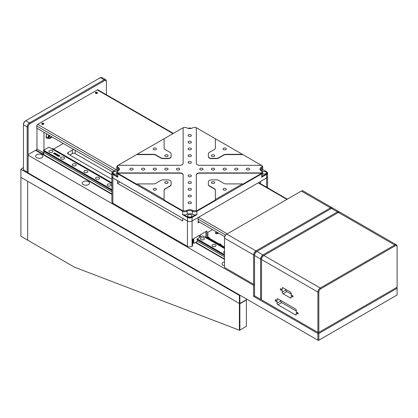 <?xml version="1.0" encoding="UTF-8"?>
<svg xmlns="http://www.w3.org/2000/svg" width="418" height="418" viewBox="0 0 418 418"><rect width="100%" height="100%" fill="white"/><g stroke="black" fill="none" stroke-linecap="round" stroke-linejoin="round"><path stroke-width="0.63" d="M397.1 295.019L318.364 340.477L309.978 335.633A2.633 1.52 180 0 1 309.973 335.633A2.633 1.52 180 0 1 309.978 335.633L28.121 172.906L317.899 340.205L317.899 333.48L253.606 296.362L254.541 295.824L318.364 332.676L396.635 287.49L397.1 287.756L397.1 288.295L318.829 333.48L318.829 340.205L397.1 295.019L397.1 288.295M36.742 157.706A3.626 2.09 180 0 1 35.676 156.227A3.626 2.09 180 0 1 37.918 154.294A3.626 2.09 180 0 1 41.863 154.749A3.626 2.09 180 0 1 42.929 156.227A3.626 2.09 180 0 1 40.687 158.161A3.626 2.09 180 0 1 36.742 157.706M83.328 184.604A3.626 2.09 180 0 1 82.268 183.126A3.626 2.09 180 0 1 84.504 181.193A3.626 2.09 180 0 1 88.454 181.647A3.626 2.09 180 0 1 89.515 183.126A3.626 2.09 180 0 1 87.278 185.059A3.626 2.09 180 0 1 83.328 184.604M224.492 265.801A3.626 2.09 180 0 1 223.092 265.299A3.626 2.09 180 0 1 222.031 263.815A3.626 2.09 180 0 1 224.492 261.835M253.606 296.362L253.606 285.337L28.121 155.151L28.121 154.613L35.577 150.313L111.899 194.375M28.121 155.151L28.121 172.906M195.41 242.592L224.492 259.379M253.606 285.337L254.541 285.337M318.829 340.205L318.364 340.477L317.899 340.205M317.899 333.48L318.364 333.214L318.364 332.676L397.1 287.218L318.364 332.676M318.364 333.214L318.829 333.48M254.076 284.527L224.492 267.447L254.076 284.527L254.541 284.261L253.606 284.261L253.606 254.943A3.292 1.902 -60 0 1 255.936 250.904L256.401 251.714L256.871 251.443A3.292 1.902 120 0 0 254.541 255.482L254.541 254.943A2.633 1.52 -60 0 1 256.401 251.714A2.633 1.52 120 0 0 254.541 254.943L254.541 295.824L260.597 299.325L260.597 258.977A3.292 1.902 -60 0 1 262.927 254.943L337.467 211.905A3.292 1.902 -60 0 1 339.113 211.743A3.292 1.902 -60 0 1 339.515 212.13M51.414 159.457L51.79 159.242M43.493 153.808A1.317 0.763 0 0 1 43.493 152.732L37.437 149.236L36.042 150.041L43.493 154.346A1.317 0.763 180 0 0 43.153 154.686M51.973 148.912L52.579 148.562L111.899 182.812M112.865 171.694L113.1 171.558L112.865 171.694A3.292 1.902 180 0 0 111.899 173.036A3.292 1.902 180 0 0 112.865 174.384L113.1 173.982L116.977 176.218L117.756 177.206L112.865 174.384L112.865 177.99A3.292 1.902 180 0 1 111.899 176.642A3.292 1.902 0 0 0 112.865 177.99L117.526 180.675L117.526 183.366L182.75 221.023L182.75 218.332L187.405 221.023A3.292 1.902 0 0 0 192.066 221.023L192.066 246.306L192.531 246.04L192.531 239.315L206.973 230.976L206.973 237.701L205.426 236.807L224.492 247.817M111.899 174.74L75.177 153.537A1.975 1.139 0 0 0 72.382 153.537L69.816 155.015M68.186 154.075A1.975 1.139 180 0 1 67.606 153.27A1.975 1.139 180 0 1 68.186 152.46L68.186 154.075L111.899 179.312M45.259 155.47A1.317 0.763 180 0 1 44.768 155.616M207.673 237.299L224.492 247.007M72.382 153.537L72.382 150.041L68.186 152.46M72.382 150.041A1.975 1.139 180 0 1 74.169 149.733M97.175 93.308A0.826 0.475 0 0 0 96.955 93.083A0.826 0.475 0 0 0 96.15 92.963A0.826 0.475 0 0 0 95.57 93.308M43.597 124.24A0.826 0.475 0 0 0 43.378 124.021A0.826 0.475 0 0 0 42.573 123.895A0.826 0.475 0 0 0 41.999 124.24M28.121 172.096L27.191 172.096L27.656 172.368L28.121 172.096M23.46 169.948L27.191 172.096L27.191 126.91L23.46 124.757L23.46 124.219A2.633 1.52 -60 0 1 25.326 120.99L25.791 120.724A3.292 1.902 120 0 0 23.46 124.757L23.46 169.948L23.93 170.215M25.326 120.99L25.791 120.724L29.521 122.876L104.061 79.838A3.292 1.902 -60 0 1 105.707 79.676A3.292 1.902 -60 0 1 106.391 81.186L106.391 81.724A2.633 1.52 120 0 0 104.526 80.648L29.986 123.681A2.633 1.52 120 0 0 28.121 126.91L28.121 154.613M23.46 124.757L23.46 124.219M105.707 79.676L101.982 77.523A3.292 1.902 120 0 0 100.33 77.685L25.791 120.724M106.391 81.186L106.391 94.724M28.121 126.91L27.191 126.91A3.292 1.902 -60 0 1 29.521 122.876L29.986 123.681M50.719 159.054L51.09 158.835M36.972 128.253L36.972 149.503M46.811 133.932A3.626 2.09 120 0 0 46.058 136.456A3.626 2.09 120 0 0 48.18 138.149M43.963 132.287L43.963 150.041M43.963 151.253L43.963 151.791M53.509 149.101L63.296 143.452M46.591 137.956A3.626 2.09 120 0 0 47.715 137.877M339.113 211.743L333.057 208.248A3.292 1.902 120 0 0 331.411 208.41L256.871 251.443L262.927 254.943L263.392 255.748A2.633 1.52 120 0 0 261.527 258.977L261.527 299.863L260.597 299.325M261.527 299.863L317.899 332.409L317.899 292.062A3.292 1.902 -60 0 1 320.23 288.023L394.77 244.99A3.292 1.902 -60 0 1 396.416 244.828A3.292 1.902 -60 0 1 397.1 246.333L397.1 246.871A2.633 1.52 120 0 0 395.235 245.794L320.695 288.833A2.633 1.52 120 0 0 318.829 292.062L318.829 332.409L317.899 332.409M298.217 313.51A0.826 0.475 -120 0 0 297.856 312.685A0.826 0.475 -120 0 0 297.224 312.46A0.826 0.475 -120 0 0 297.052 312.836A0.826 0.475 -120 0 0 297.412 313.667A0.826 0.475 -120 0 0 298.044 313.887A0.826 0.475 -120 0 0 298.217 313.51M281.445 289.841A0.826 0.475 -120 0 0 281.084 289.01A0.826 0.475 -120 0 0 280.452 288.791A0.826 0.475 -120 0 0 280.279 289.167A0.826 0.475 -120 0 0 280.64 289.998A0.826 0.475 -120 0 0 281.272 290.217A0.826 0.475 -120 0 0 281.445 289.841M293.091 296.566A0.826 0.475 -120 0 0 292.731 295.735A0.826 0.475 -120 0 0 292.098 295.516A0.826 0.475 -120 0 0 291.926 295.892A0.826 0.475 -120 0 0 292.286 296.723A0.826 0.475 -120 0 0 292.919 296.942A0.826 0.475 -120 0 0 293.091 296.566M276.319 300.871A0.826 0.475 -120 0 0 275.958 300.04A0.826 0.475 -120 0 0 275.326 299.821A0.826 0.475 -120 0 0 275.154 300.197A0.826 0.475 -120 0 0 275.514 301.028A0.826 0.475 -120 0 0 276.152 301.247A0.826 0.475 -120 0 0 276.319 300.871M397.1 287.218L397.1 246.871M397.1 246.333L397.1 286.68M396.416 244.828L340.048 212.281A3.292 1.902 120 0 0 338.397 212.443L263.857 255.482A3.292 1.902 120 0 0 261.527 259.515L261.527 258.977A2.633 1.52 -60 0 1 263.392 255.748L263.857 255.482L320.23 288.023L320.695 288.833M283.075 293.739A1.317 0.763 60 0 1 282.145 292.13L285.87 289.977A1.317 0.763 -120 0 0 286.8 291.592L283.075 293.739L290.296 297.909L291.226 297.37A1.317 0.763 60 0 1 290.954 297.977A1.317 0.763 60 0 1 290.296 297.909M291.226 294.147L286.8 291.592M291.226 297.37L291.226 293.608A1.317 0.763 60 0 0 290.296 291.994L283.075 287.824L282.145 288.363A1.317 0.763 60 0 1 282.416 287.756A1.317 0.763 60 0 1 283.075 287.824M285.87 289.977L285.87 289.439M282.145 288.363L282.145 292.13M277.949 304.769A1.317 0.763 60 0 1 277.019 303.154L280.744 301.002A1.317 0.763 -120 0 0 281.68 302.616L277.949 304.769L295.421 314.858L296.352 314.32A1.317 0.763 60 0 1 296.08 314.921A1.317 0.763 60 0 1 295.421 314.858M296.352 311.091L281.68 302.616M296.352 314.32L296.352 310.553A1.317 0.763 60 0 0 295.421 308.939L277.949 298.854L277.019 299.392A1.317 0.763 60 0 1 277.291 298.786A1.317 0.763 60 0 1 277.949 298.854M280.744 301.002L280.744 300.464M277.019 299.392L277.019 303.154M263.392 255.748L263.857 255.482M254.541 254.943L253.606 254.943L224.492 238.129L224.492 237.591A2.633 1.52 -60 0 1 226.352 234.367L226.822 234.096A3.292 1.902 120 0 0 224.492 238.129L224.492 237.591M332.127 207.709L303.008 190.895A3.292 1.902 120 0 0 301.362 191.057L226.822 234.096L255.936 250.904L330.481 207.871A3.292 1.902 -60 0 1 332.127 207.709A3.292 1.902 -60 0 1 332.524 208.091M224.492 238.129L224.492 267.447M186.334 216.263L185.869 216.534M192.066 246.306A3.292 1.902 180 0 1 187.405 246.306L112.865 203.273A3.292 1.902 180 0 1 111.899 201.925L111.899 173.036M117.526 183.366L119.856 182.023M224.654 236.614L198.122 221.294L199.522 222.099L198.122 222.909L198.122 217.527L192.066 221.023L266.606 177.99A3.292 1.902 0 0 0 267.572 176.642A3.292 1.902 180 0 1 266.606 177.99L266.606 174.384L261.715 177.206L262.499 176.218L266.376 173.982A2.963 1.714 -0 0 0 266.376 171.558L262.682 169.426M260.55 183.727L260.55 181.485L266.606 177.99L266.606 187.227M212.563 229.634L207.908 232.319L207.908 237.163L206.973 237.701M216.754 232.047A1.447 0.836 0 0 0 215.453 232.58A1.447 0.836 0 0 0 215.777 233.479L215.777 233.479A1.447 0.836 0 0 0 217.83 233.479A1.447 0.836 0 0 0 218.253 232.915M217.522 233.61A0.789 0.455 0 0 0 217.595 233.422A0.789 0.455 0 0 0 217.36 233.103A0.789 0.455 0 0 0 216.503 233.004A0.789 0.455 0 0 0 216.012 233.422A0.789 0.455 0 0 0 216.085 233.61M217.386 233.652A0.789 0.455 0 0 0 217.36 233.641A0.789 0.455 0 0 0 216.221 233.652M220.976 244.979A1.447 0.836 0 0 0 220.626 244.128A1.447 0.836 0 0 0 219.152 243.924M209.329 238.255A1.447 0.836 0 0 0 208.979 237.403A1.447 0.836 0 0 0 207.908 237.158M43.566 123.373A1.087 0.627 0 0 0 42.38 123.237A1.087 0.627 0 0 0 41.711 123.817A1.087 0.627 0 0 0 42.03 124.261A1.087 0.627 0 0 0 43.211 124.397A1.087 0.627 0 0 0 43.885 123.817A1.087 0.627 0 0 0 43.566 123.373M41.816 124.083A1.087 0.627 180 0 1 43.566 123.911A1.087 0.627 180 0 1 43.78 124.083M97.143 92.441A1.087 0.627 0 0 0 95.957 92.305A1.087 0.627 0 0 0 95.288 92.885A1.087 0.627 0 0 0 95.602 93.329A1.087 0.627 0 0 0 96.788 93.465A1.087 0.627 0 0 0 97.462 92.885A1.087 0.627 0 0 0 97.143 92.441M95.393 93.151A1.087 0.627 180 0 1 97.143 92.979A1.087 0.627 180 0 1 97.357 93.151M112.562 171.897L36.742 128.122L36.742 125.97A1.317 0.763 -60 0 1 37.672 124.355L97.305 89.927A1.317 0.763 -60 0 1 97.964 89.86L173.35 133.384M190.901 202.061A1.646 0.951 -0 0 0 189.103 201.857A1.646 0.951 -0 0 0 188.09 202.735A1.646 0.951 -0 0 0 188.57 203.404A1.646 0.951 -0 0 0 190.368 203.613A1.646 0.951 -0 0 0 191.381 202.735A1.646 0.951 -0 0 0 190.901 202.061M190.901 195.337A1.646 0.951 -0 0 0 189.103 195.133A1.646 0.951 -0 0 0 188.09 196.011A1.646 0.951 -0 0 0 188.57 196.679A1.646 0.951 -0 0 0 190.368 196.888A1.646 0.951 -0 0 0 191.381 196.011A1.646 0.951 -0 0 0 190.901 195.337M190.901 188.612A1.646 0.951 -0 0 0 189.103 188.408A1.646 0.951 -0 0 0 188.09 189.286A1.646 0.951 -0 0 0 188.57 189.955A1.646 0.951 -0 0 0 190.368 190.164A1.646 0.951 -0 0 0 191.381 189.286A1.646 0.951 -0 0 0 190.901 188.612M190.901 181.887A1.646 0.951 -0 0 0 189.103 181.684A1.646 0.951 -0 0 0 188.09 182.561A1.646 0.951 -0 0 0 188.57 183.23A1.646 0.951 -0 0 0 190.368 183.439A1.646 0.951 -0 0 0 191.381 182.561A1.646 0.951 -0 0 0 190.901 181.887M144.314 168.438A1.646 0.951 -0 0 0 142.517 168.235A1.646 0.951 -0 0 0 141.498 169.112A1.646 0.951 -0 0 0 141.984 169.786A1.646 0.951 -0 0 0 143.776 169.99A1.646 0.951 -0 0 0 144.795 169.112A1.646 0.951 -0 0 0 144.314 168.438M155.961 168.438A1.646 0.951 -0 0 0 154.164 168.235A1.646 0.951 -0 0 0 153.15 169.112A1.646 0.951 -0 0 0 153.631 169.786A1.646 0.951 -0 0 0 155.423 169.99A1.646 0.951 -0 0 0 156.442 169.112A1.646 0.951 -0 0 0 155.961 168.438M167.608 168.438A1.646 0.951 -0 0 0 165.81 168.235A1.646 0.951 -0 0 0 164.796 169.112A1.646 0.951 -0 0 0 165.277 169.786A1.646 0.951 -0 0 0 167.075 169.99A1.646 0.951 -0 0 0 168.088 169.112A1.646 0.951 -0 0 0 167.608 168.438M190.901 175.163A1.646 0.951 -0 0 0 189.103 174.959A1.646 0.951 -0 0 0 188.09 175.837A1.646 0.951 -0 0 0 188.57 176.511A1.646 0.951 -0 0 0 190.368 176.715A1.646 0.951 -0 0 0 191.381 175.837A1.646 0.951 -0 0 0 190.901 175.163M179.254 168.438A1.646 0.951 -0 0 0 177.457 168.235A1.646 0.951 -0 0 0 176.443 169.112A1.646 0.951 -0 0 0 176.924 169.786A1.646 0.951 -0 0 0 178.721 169.99A1.646 0.951 -0 0 0 179.735 169.112A1.646 0.951 -0 0 0 179.254 168.438M190.901 161.714A1.646 0.951 -0 0 0 189.103 161.51A1.646 0.951 -0 0 0 188.09 162.388A1.646 0.951 -0 0 0 188.57 163.062A1.646 0.951 -0 0 0 190.368 163.266A1.646 0.951 -0 0 0 191.381 162.388A1.646 0.951 -0 0 0 190.901 161.714M202.547 168.438A1.646 0.951 -0 0 0 200.755 168.235A1.646 0.951 -0 0 0 199.736 169.112A1.646 0.951 -0 0 0 200.217 169.786A1.646 0.951 -0 0 0 202.014 169.99A1.646 0.951 -0 0 0 203.028 169.112A1.646 0.951 -0 0 0 202.547 168.438M214.194 168.438A1.646 0.951 -0 0 0 212.401 168.235A1.646 0.951 -0 0 0 211.383 169.112A1.646 0.951 -0 0 0 211.863 169.786A1.646 0.951 -0 0 0 213.661 169.99A1.646 0.951 -0 0 0 214.68 169.112A1.646 0.951 -0 0 0 214.194 168.438M225.84 168.438A1.646 0.951 -0 0 0 224.048 168.235A1.646 0.951 -0 0 0 223.029 169.112A1.646 0.951 -0 0 0 223.515 169.786A1.646 0.951 -0 0 0 225.307 169.99A1.646 0.951 -0 0 0 226.326 169.112A1.646 0.951 -0 0 0 225.84 168.438M237.487 168.438A1.646 0.951 -0 0 0 235.695 168.235A1.646 0.951 -0 0 0 234.676 169.112A1.646 0.951 -0 0 0 235.162 169.786A1.646 0.951 -0 0 0 236.954 169.99A1.646 0.951 -0 0 0 237.973 169.112A1.646 0.951 -0 0 0 237.487 168.438M249.138 168.438A1.646 0.951 -0 0 0 247.341 168.235A1.646 0.951 -0 0 0 246.322 169.112A1.646 0.951 -0 0 0 246.808 169.786A1.646 0.951 -0 0 0 248.6 169.99A1.646 0.951 -0 0 0 249.619 169.112A1.646 0.951 -0 0 0 249.138 168.438M190.901 154.989A1.646 0.951 -0 0 0 189.103 154.785A1.646 0.951 -0 0 0 188.09 155.663A1.646 0.951 -0 0 0 188.57 156.337A1.646 0.951 -0 0 0 190.368 156.541A1.646 0.951 -0 0 0 191.381 155.663A1.646 0.951 -0 0 0 190.901 154.989M190.901 148.265A1.646 0.951 -0 0 0 189.103 148.061A1.646 0.951 -0 0 0 188.09 148.939A1.646 0.951 -0 0 0 188.57 149.613A1.646 0.951 -0 0 0 190.368 149.816A1.646 0.951 -0 0 0 191.381 148.939A1.646 0.951 -0 0 0 190.901 148.265M190.901 141.54A1.646 0.951 -0 0 0 189.103 141.336A1.646 0.951 -0 0 0 188.09 142.214A1.646 0.951 -0 0 0 188.57 142.888A1.646 0.951 -0 0 0 190.368 143.092A1.646 0.951 -0 0 0 191.381 142.214A1.646 0.951 -0 0 0 190.901 141.54M132.668 168.438A1.646 0.951 -0 0 0 130.871 168.235A1.646 0.951 -0 0 0 129.852 169.112A1.646 0.951 -0 0 0 130.338 169.786A1.646 0.951 -0 0 0 132.13 169.99A1.646 0.951 -0 0 0 133.149 169.112A1.646 0.951 -0 0 0 132.668 168.438M190.901 134.815A1.646 0.951 -0 0 0 189.103 134.612A1.646 0.951 -0 0 0 188.09 135.489A1.646 0.951 -0 0 0 188.57 136.163A1.646 0.951 -0 0 0 190.368 136.367A1.646 0.951 -0 0 0 191.381 135.489A1.646 0.951 -0 0 0 190.901 134.815M155.961 188.612A1.646 0.951 -0 0 0 154.164 188.408A1.646 0.951 -0 0 0 153.15 189.286A1.646 0.951 -0 0 0 153.631 189.955A1.646 0.951 -0 0 0 155.423 190.164A1.646 0.951 -0 0 0 156.442 189.286A1.646 0.951 -0 0 0 155.961 188.612M167.608 181.887A1.646 0.951 -0 0 0 165.81 181.684A1.646 0.951 -0 0 0 164.796 182.561A1.646 0.951 -0 0 0 165.277 183.23A1.646 0.951 -0 0 0 167.075 183.439A1.646 0.951 -0 0 0 168.088 182.561A1.646 0.951 -0 0 0 167.608 181.887M191.272 214.92A2.174 1.254 -0 0 0 188.905 214.648A2.174 1.254 -0 0 0 187.562 215.808A2.174 1.254 -0 0 0 188.199 216.691A2.174 1.254 -0 0 0 190.566 216.963A2.174 1.254 -0 0 0 191.909 215.808A2.174 1.254 -0 0 0 191.272 214.92M190.321 128.525A2.174 1.254 -0 0 0 189.15 128.525M262.682 173.622A2.174 1.254 -0 0 0 262.739 173.658A2.174 1.254 -0 0 0 265.111 173.93A2.174 1.254 -0 0 0 266.449 172.77A2.174 1.254 -0 0 0 265.817 171.882A2.174 1.254 -0 0 0 262.572 171.991M214.194 154.989A1.646 0.951 -0 0 0 212.401 154.785A1.646 0.951 -0 0 0 211.383 155.663A1.646 0.951 -0 0 0 211.863 156.337A1.646 0.951 -0 0 0 213.661 156.541A1.646 0.951 -0 0 0 214.68 155.663A1.646 0.951 -0 0 0 214.194 154.989M225.84 148.265A1.646 0.951 -0 0 0 224.048 148.061A1.646 0.951 -0 0 0 223.029 148.939A1.646 0.951 -0 0 0 223.515 149.613A1.646 0.951 -0 0 0 225.307 149.816A1.646 0.951 -0 0 0 226.326 148.939A1.646 0.951 -0 0 0 225.84 148.265M211.665 158.354L211.665 158.621A3.292 1.902 180 0 1 209.334 158.067A3.292 1.902 180 0 1 208.373 156.719L208.373 156.452A3.292 1.902 -0 0 0 209.334 157.795A3.292 1.902 -0 0 0 211.665 158.354L216.325 158.354A3.292 1.902 -0 0 0 218.656 157.795L218.656 158.067A3.292 1.902 180 0 1 216.325 158.621L216.325 158.354M116.899 171.991A2.174 1.254 -0 0 0 116.732 171.882A2.174 1.254 -0 0 0 114.365 171.61A2.174 1.254 -0 0 0 113.022 172.77A2.174 1.254 -0 0 0 113.659 173.658A2.174 1.254 -0 0 0 116.794 173.622M225.84 188.612A1.646 0.951 -0 0 0 224.048 188.408A1.646 0.951 -0 0 0 223.029 189.286A1.646 0.951 -0 0 0 223.515 189.955A1.646 0.951 -0 0 0 225.307 190.164A1.646 0.951 -0 0 0 226.326 189.286A1.646 0.951 -0 0 0 225.84 188.612M214.194 181.887A1.646 0.951 -0 0 0 212.401 181.684A1.646 0.951 -0 0 0 211.383 182.561A1.646 0.951 -0 0 0 211.863 183.23A1.646 0.951 -0 0 0 213.661 183.439A1.646 0.951 -0 0 0 214.68 182.561A1.646 0.951 -0 0 0 214.194 181.887M167.608 154.989A1.646 0.951 -0 0 0 165.81 154.785A1.646 0.951 -0 0 0 164.796 155.663A1.646 0.951 -0 0 0 165.277 156.337A1.646 0.951 -0 0 0 167.075 156.541A1.646 0.951 -0 0 0 168.088 155.663A1.646 0.951 -0 0 0 167.608 154.989M155.961 148.265A1.646 0.951 -0 0 0 154.164 148.061A1.646 0.951 -0 0 0 153.15 148.939A1.646 0.951 -0 0 0 153.631 149.613A1.646 0.951 -0 0 0 155.423 149.816A1.646 0.951 -0 0 0 156.442 148.939A1.646 0.951 -0 0 0 155.961 148.265M208.373 184.463A3.292 1.902 -0 0 0 209.334 185.806L209.334 186.078A3.292 1.902 180 0 1 208.373 184.73L208.373 181.773A3.292 1.902 -0 0 1 211.665 179.871L217.689 179.871L223.714 183.35A3.292 1.902 180 0 0 226.044 183.904L242.383 183.904L242.848 184.176L261.48 173.418A2.963 1.714 -0 0 0 261.814 173.183L261.402 172.916A2.633 1.52 0 0 0 261.25 170.857A4.284 2.471 180 0 1 261.25 167.362A2.633 1.52 -0 0 0 261.402 165.309L199.621 165.309A3.292 1.902 180 0 1 197.291 164.749A3.292 1.902 180 0 1 196.324 163.407L196.324 127.736A2.633 1.52 -0 0 0 192.766 127.824A4.284 2.471 180 0 1 186.71 127.824A2.633 1.52 -0 0 0 183.147 127.736L183.147 163.407A3.292 1.902 180 0 1 179.855 165.309L118.069 165.309A2.633 1.52 -0 0 0 118.221 167.362A4.284 2.471 180 0 1 118.221 170.857L117.756 171.129A3.626 2.09 0 0 0 118.816 169.651A3.626 2.09 0 0 0 117.756 168.172A3.292 1.902 180 0 1 116.794 166.824A3.292 1.902 180 0 1 117.756 165.481L117.991 165.345A2.963 1.714 -0 0 0 117.657 165.575L118.069 165.309M171.103 154.028L171.103 156.719A3.292 1.902 180 0 1 167.806 158.621L163.145 158.621A3.292 1.902 180 0 1 160.82 158.067L155.757 155.146A3.292 1.902 -0 0 0 153.432 154.587L136.623 154.587L117.756 165.481M164.112 148.15L164.112 138.719L164.112 148.15A3.292 1.902 180 0 0 165.079 149.498L170.136 152.418A3.292 1.902 0 0 1 171.103 153.761L171.103 156.719M167.806 158.621L167.806 158.354A3.292 1.902 -0 0 0 171.103 156.452M167.806 158.354L163.145 158.354L163.145 158.621M183.147 163.407L183.147 127.767A2.963 1.714 -0 0 0 182.75 127.96L136.623 154.587M153.432 154.587L153.432 154.32L137.094 154.32M153.432 154.32A3.292 1.902 180 0 1 155.757 154.874L160.82 157.795A3.292 1.902 -0 0 0 163.145 158.354M209.334 185.806L214.392 188.727A3.292 1.902 180 0 1 215.359 190.075L215.359 199.506L242.383 183.904M261.402 172.916L199.621 172.916A3.292 1.902 180 0 0 196.324 174.818L196.324 210.996A2.963 1.714 -0 0 0 196.726 210.803L215.359 200.044L215.359 199.506M183.147 175.085A3.292 1.902 -0 0 0 179.855 173.183L179.855 172.916A3.292 1.902 180 0 1 183.147 174.818L183.147 210.489A2.633 1.52 -0 0 0 186.71 210.4A4.284 2.471 180 0 1 192.766 210.4A2.633 1.52 -0 0 0 196.324 210.489L196.324 210.996M261.814 173.183L199.621 173.183A3.292 1.902 -0 0 0 196.324 175.085M215.359 190.342A3.292 1.902 -0 0 0 214.392 188.999L209.334 186.078M208.373 182.039L208.373 184.73M116.794 169.426L113.1 171.558A2.963 1.714 -0 0 0 113.1 173.982M117.625 171.208A3.292 1.902 180 0 1 116.794 169.943L116.794 166.824M116.977 176.218A3.292 1.902 180 0 1 116.794 175.597L116.794 172.472A3.292 1.902 180 0 1 117.756 171.129L118.221 170.857A2.633 1.52 -0 0 0 118.069 172.916L117.657 173.183A2.963 1.714 -0 0 0 117.991 173.418L136.623 184.176L137.094 183.904L164.112 199.506L164.112 200.044L182.75 210.803A2.963 1.714 -0 0 0 183.147 210.996M191.454 128.342A2.963 1.714 -0 0 0 188.016 128.342M226.044 154.587A3.292 1.902 -0 0 0 223.714 155.146L223.714 154.874A3.292 1.902 180 0 1 226.044 154.32L226.044 154.587L242.848 154.587L215.359 138.719L215.359 148.15A3.292 1.902 180 0 1 214.392 149.498L209.334 152.418A3.292 1.902 -0 0 0 208.373 153.761L208.373 156.719M211.665 158.621L216.325 158.621M223.714 155.146L218.656 158.067M223.714 154.874L218.656 157.795M226.044 154.32L242.383 154.32M215.359 148.15L215.359 138.719L196.726 127.96A2.963 1.714 -0 0 0 196.324 127.767M261.402 165.309L261.814 165.575A2.963 1.714 -0 0 0 261.48 165.345L261.715 165.481A3.292 1.902 180 0 1 262.682 166.824A3.292 1.902 180 0 1 261.715 168.172A3.626 2.09 -0 0 0 260.654 169.651A3.626 2.09 -0 0 0 261.715 171.129L261.715 171.129A3.292 1.902 180 0 1 262.682 172.472L262.682 175.597A3.292 1.902 180 0 1 262.499 176.218M262.682 166.824L262.682 169.943A3.292 1.902 180 0 1 261.846 171.208M266.606 171.694L266.376 171.558L266.606 171.694A3.292 1.902 180 0 1 267.572 173.036A3.292 1.902 180 0 1 266.606 174.384L266.376 173.982M262.682 172.472A3.292 1.902 180 0 1 261.715 173.82L196.956 211.205A3.292 1.902 180 0 1 192.301 211.205A3.626 2.09 -0 0 0 187.175 211.205A3.292 1.902 180 0 1 182.514 211.205L117.756 173.82A3.292 1.902 180 0 1 116.794 172.472M261.25 170.857L261.715 171.129L261.25 170.857L261.715 171.129L261.715 168.172L261.25 167.362M261.715 165.481L242.848 154.587M112.865 203.273L112.865 177.99L187.405 221.023L187.64 217.015A2.963 1.714 -0 0 0 191.831 217.015L195.708 214.779A3.292 1.902 180 0 1 192.301 214.324A3.626 2.09 -0 0 0 187.175 214.324A3.292 1.902 180 0 1 183.763 214.779L187.64 217.015M195.708 214.779L196.956 214.596L192.066 217.417L192.066 221.023A3.292 1.902 180 0 1 187.405 221.023L187.405 246.306M191.831 217.015L192.066 217.417A3.292 1.902 180 0 1 187.405 217.417L182.514 214.596L183.763 214.779M171.103 184.463L171.103 184.73A3.292 1.902 180 0 1 170.136 186.078L170.136 185.806A3.292 1.902 -0 0 0 171.103 184.463L171.103 181.773A3.292 1.902 -0 0 0 167.806 179.871L163.145 179.871A3.292 1.902 -0 0 0 160.82 180.43L155.757 183.35A3.292 1.902 180 0 1 153.432 183.904L137.094 183.904M170.136 185.806L165.079 188.999A3.292 1.902 -0 0 0 164.112 190.342M170.136 186.078L165.079 188.999M164.112 199.506L164.112 190.075A3.292 1.902 180 0 1 165.079 188.727M179.855 172.916L118.069 172.916M179.855 173.183L117.657 173.183M50.369 138.269A2.963 1.714 -60 0 1 50.249 138.342A2.963 1.714 -60 0 1 49.01 138.588A2.963 1.714 -60 0 1 48.77 138.489A2.963 1.714 -60 0 1 48.77 135.066M46.905 133.99A2.963 1.714 120 0 0 46.905 137.412L48.77 138.489M49.167 135.296A2.633 1.52 120 0 0 49.381 138.426A2.633 1.52 120 0 0 50.484 138.206A2.633 1.52 120 0 0 51.801 136.817M49.909 135.725A1.646 0.951 -60 0 1 49.35 136.404M51.309 136.529A1.646 0.951 -60 0 1 49.794 137.538A1.646 0.951 -60 0 1 49.658 137.48A1.646 0.951 -60 0 1 49.658 135.578M49.46 136.31A2.963 1.714 120 0 0 49.867 135.698M111.899 189.965L43.493 150.47L43.493 150.982L111.899 190.477M224.492 254.646L197.181 238.877L197.04 239.117L197.04 239.629L224.492 255.482M44.078 151.321L44.078 151.321A0.826 0.475 -60 0 1 43.493 152.33L43.634 154.535M203.759 239.608A1.975 1.139 0 0 0 204.339 238.803A1.975 1.139 0 0 0 203.117 237.748A1.975 1.139 0 0 0 200.964 237.999A1.975 1.139 0 0 0 200.384 238.803A1.975 1.139 0 0 0 201.607 239.859A1.975 1.139 0 0 0 203.759 239.608M215.406 246.333A1.975 1.139 0 0 0 215.986 245.528A1.975 1.139 0 0 0 214.763 244.473A1.975 1.139 0 0 0 212.61 244.723A1.975 1.139 0 0 0 212.03 245.528A1.975 1.139 0 0 0 213.253 246.583A1.975 1.139 0 0 0 215.406 246.333M224.492 251.328A1.975 1.139 0 0 0 224.257 251.443A1.975 1.139 0 0 0 223.677 252.253A1.975 1.139 0 0 0 224.492 253.172M110.582 185.817A1.975 1.139 0 0 0 111.162 185.007A1.975 1.139 0 0 0 109.939 183.957A1.975 1.139 0 0 0 107.787 184.202A1.975 1.139 0 0 0 107.207 185.007A1.975 1.139 0 0 0 108.429 186.062A1.975 1.139 0 0 0 110.582 185.817M98.935 179.092A1.975 1.139 0 0 0 99.515 178.282A1.975 1.139 0 0 0 98.293 177.232A1.975 1.139 0 0 0 96.14 177.478A1.975 1.139 0 0 0 95.56 178.282A1.975 1.139 0 0 0 96.783 179.338A1.975 1.139 0 0 0 98.935 179.092M87.289 172.368A1.975 1.139 0 0 0 87.869 171.558A1.975 1.139 0 0 0 86.646 170.507A1.975 1.139 0 0 0 84.493 170.753A1.975 1.139 0 0 0 83.913 171.558A1.975 1.139 0 0 0 85.136 172.613A1.975 1.139 0 0 0 87.289 172.368M75.642 165.643A1.975 1.139 0 0 0 76.222 164.833A1.975 1.139 0 0 0 75 163.783A1.975 1.139 0 0 0 72.847 164.028A1.975 1.139 0 0 0 72.267 164.833A1.975 1.139 0 0 0 73.49 165.889A1.975 1.139 0 0 0 75.642 165.643M63.996 158.918A1.975 1.139 0 0 0 64.571 158.108A1.975 1.139 0 0 0 63.353 157.058A1.975 1.139 0 0 0 61.2 157.304A1.975 1.139 0 0 0 60.62 158.108A1.975 1.139 0 0 0 61.838 159.164A1.975 1.139 0 0 0 63.996 158.918M52.349 152.194A1.975 1.139 0 0 0 52.924 151.384A1.975 1.139 0 0 0 51.707 150.334A1.975 1.139 0 0 0 49.554 150.579A1.975 1.139 0 0 0 48.974 151.384A1.975 1.139 0 0 0 50.191 152.439A1.975 1.139 0 0 0 52.349 152.194M55.531 153.369L55.066 153.636L54.606 153.369L55.291 153.234L54.8 152.946L53.347 153.437L53.849 153.725L54.408 153.432L54.873 153.704L54.089 153.861L54.554 154.132L56.012 153.646L55.531 153.369L55.955 153.667M54.8 152.946L55.233 153.254M59.811 155.841L58.922 156.259L59.325 155.559L58.964 155.355L57.517 155.841L57.919 156.071L58.896 155.642L58.656 156.499L60.208 156.071L59.811 155.841L60.15 156.092M58.964 155.355L59.304 155.6M57.271 154.373L56.211 154.686L57.135 154.294L56.66 154.023L55.636 154.759L56.827 154.738L56.435 155.219L58.29 154.963L57.867 154.717L56.785 155.041L57.715 154.629L57.271 154.373L57.653 154.65M56.66 154.023L57.073 154.315M57.867 154.717L58.233 154.984M58.368 155.01L56.937 155.506L57.433 155.794L58.724 155.36L58.368 155.01L58.823 155.324M56.08 153.688L54.648 154.185L55.145 154.472L56.435 154.038L56.08 153.688L56.534 154.002M51.231 154.937A1.975 1.139 0 0 0 51.67 154.869M62.878 161.661A1.975 1.139 0 0 0 63.317 161.594M74.524 168.386A1.975 1.139 0 0 0 74.963 168.318M86.171 175.111A1.975 1.139 0 0 0 86.615 175.043M97.817 181.835A1.975 1.139 0 0 0 98.261 181.767M109.464 188.56A1.975 1.139 0 0 0 109.908 188.492M214.288 249.076A1.975 1.139 0 0 0 214.732 249.013M202.641 242.356A1.975 1.139 0 0 0 203.085 242.288M111.899 183.512L48.948 147.162L43.634 150.229L111.899 189.641M197.181 238.877L202.49 235.809L224.492 248.511M197.04 239.117L224.492 254.97M47.365 152.382L47.082 152.544M43.493 152.33L111.899 191.82M193.733 238.621L193.733 243.396L197.04 241.646L197.04 240.977L224.492 256.824M43.493 154.451L111.899 193.947M195.781 242.372L224.492 258.951M192.531 242.701L193.032 242.994L193.032 239.023M193.079 238.997L193.079 243.02L193.733 243.396M197.04 240.977A0.826 0.475 120 0 0 197.62 239.969M204.82 237.158L205.938 236.348L205.938 231.577M200.394 234.775L200.394 235.679A0.789 0.455 -60 0 1 199.835 236.645A0.789 0.455 -60 0 1 199.276 236.322L199.276 235.423M239.864 303.494L239.399 303.494L239.399 295.421L239.864 295.421L239.864 303.494L247.085 299.325M239.399 295.421L20.9 169.274L20.9 236.248L74.477 267.18L239.634 330.304L74.477 267.18M246.385 326.296L239.634 330.304L246.385 326.296L246.385 299.993L239.864 303.761L239.864 330.063L239.399 330.163L239.399 303.494L20.9 177.342L27.656 181.245L27.656 240.151L74.226 267.034M23.46 167.524L20.9 169.274M239.864 303.761L27.656 181.245L27.656 240.151L20.9 236.248M246.385 299.727L246.385 299.993M75.177 150.313L75.177 153.537M104.526 80.648L104.061 79.838L100.33 77.685M337.932 212.71L337.467 211.905L331.411 208.41M261.527 258.977L260.597 258.977L254.541 255.482M318.829 292.062L317.899 292.062L261.527 259.515M338.397 212.443L394.77 244.99L395.235 245.794M330.946 208.676L330.481 207.871L301.362 191.057M286.92 199.396L258.219 182.828M172.963 133.608L97.305 89.927M227.287 233.829L198.587 217.261M116.267 169.729L37.672 124.355M225.589 235L198.122 219.142M114.401 170.805L36.742 125.97M199.621 172.916L199.621 173.183M261.715 177.206L261.48 173.418M187.175 214.324L187.175 211.205L186.71 210.4M192.301 214.324L192.301 211.205L192.766 210.4M182.514 214.596L182.75 210.803M118.221 167.362L117.756 168.172L117.756 171.223M117.756 177.206L117.991 173.418M196.956 214.596L196.726 210.803M256.401 251.714L256.871 251.443M267.572 187.781L267.572 173.036M287.307 199.177L258.606 182.609M113.022 174.473L113.022 174.113M211.383 187.259L211.383 186.987M118.221 170.857L117.756 171.129M48.974 153.636L48.974 153.312M60.62 160.36L60.62 160.037M72.267 167.085L72.267 166.761M83.913 173.81L83.913 173.486M95.56 180.534L95.56 180.21M107.207 187.259L107.207 186.935M223.677 254.499L223.677 254.175M212.03 247.775L212.03 247.451M200.384 241.05L200.384 240.726"/></g></svg>
